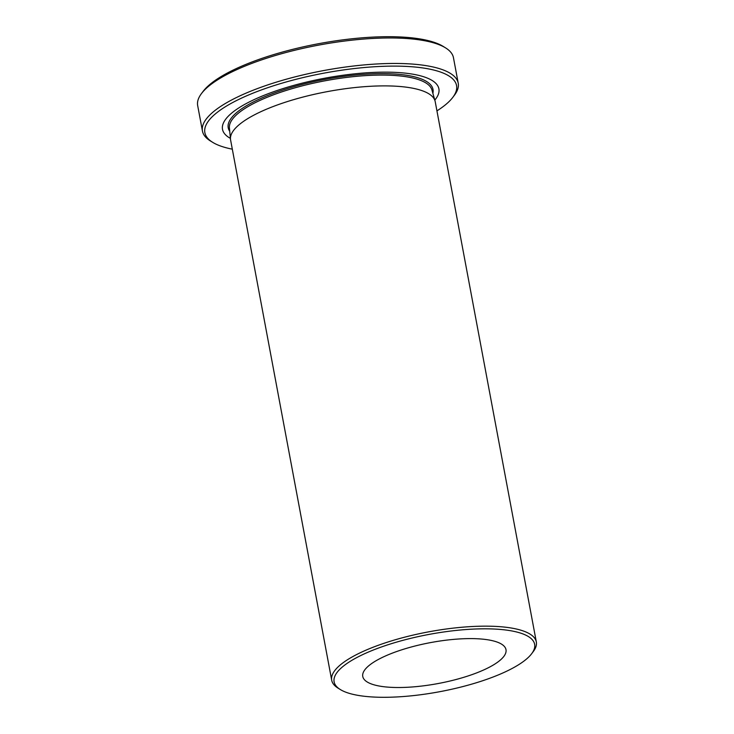 <?xml version="1.0" encoding="UTF-8"?>
<svg xmlns="http://www.w3.org/2000/svg" width="734" height="734" viewBox="0 0 734 734"><rect width="100%" height="100%" fill="white"/><g stroke="black" fill="none" stroke-linecap="round" stroke-linejoin="round"><path stroke-width="1.1" d="M436.932 110.88A128.028 36.572 169.4 0 0 452.832 97.328A128.028 36.572 169.4 0 0 393.984 66.115A128.028 36.572 169.4 0 0 249.477 94.603A128.028 36.572 169.4 0 0 212.594 142.286A128.028 36.572 169.4 0 0 232.311 149.176M212.594 142.286L210.3 140.873A130.111 37.168 -10.6 0 1 202.446 131.065A130.111 37.168 -10.6 0 1 263.497 86.373A130.111 37.168 -10.6 0 1 394.644 63.454A130.111 37.168 -10.6 0 1 458.227 83.199A130.111 37.168 -10.6 0 1 454.447 95.181L452.832 97.328M201.455 93.594L203.07 91.438A128.028 36.572 -10.6 0 1 388.479 36.7A128.028 36.572 -10.6 0 1 443.318 46.481L445.602 47.903A130.111 37.168 169.4 0 0 389.873 37.966A130.111 37.168 169.4 0 0 201.455 93.594A130.111 37.168 169.4 0 0 197.675 105.577L202.446 131.065M458.227 83.199L453.456 57.702A130.111 37.168 169.4 0 0 445.602 47.903M383.965 697.3A102.008 29.14 169.4 0 0 531.682 653.682A102.008 29.14 169.4 0 0 484.789 628.818A102.008 29.14 169.4 0 0 369.661 651.517A102.008 29.14 169.4 0 0 340.273 689.51A102.008 29.14 169.4 0 0 383.965 697.3M340.273 689.51L337.979 688.088A104.09 29.736 -10.6 0 1 331.704 680.244A104.09 29.736 -10.6 0 1 380.533 644.489A104.09 29.736 -10.6 0 1 485.458 626.157A104.09 29.736 -10.6 0 1 536.325 641.947A104.09 29.736 -10.6 0 1 533.297 651.535L531.682 653.682M398.369 687.519A72.859 20.818 -10.6 0 1 362.761 676.464A72.859 20.818 -10.6 0 1 396.947 651.434A72.859 20.818 -10.6 0 1 470.384 638.598A72.859 20.818 -10.6 0 1 505.992 649.654A72.859 20.818 -10.6 0 1 471.806 674.684A72.859 20.818 -10.6 0 1 398.369 687.519M331.704 680.244L230.595 139.983A104.09 29.736 -10.6 0 1 230.485 139.212A104.09 29.736 -10.6 0 1 280.572 103.824A104.09 29.736 -10.6 0 1 384.35 85.887A104.09 29.736 -10.6 0 1 435.033 100.934A104.09 29.736 -10.6 0 1 435.216 101.687L536.325 641.947M230.403 138.368A110.082 31.452 -10.6 0 1 259.552 97.191A110.082 31.452 -10.6 0 1 385.111 72.143A110.082 31.452 -10.6 0 1 434.803 100.118M229.742 131.331A104.182 29.764 -10.6 0 1 271.635 93.98A104.182 29.764 -10.6 0 1 382.102 73.629A104.182 29.764 -10.6 0 1 432.877 93.319M230.485 139.212L229.412 127.863A103.054 29.443 -10.6 0 1 279.003 92.833A103.054 29.443 -10.6 0 1 381.744 75.079A103.054 29.443 -10.6 0 1 431.931 89.961L435.033 100.934"/></g></svg>
